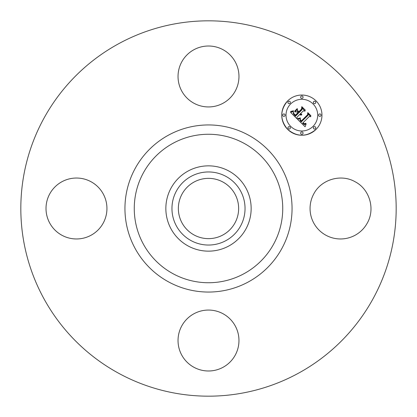 <?xml version="1.0" encoding="UTF-8"?>
<svg xmlns="http://www.w3.org/2000/svg" width="417" height="417" viewBox="0 0 417 417"><rect width="100%" height="100%" fill="white"/><g stroke="black" fill="none" stroke-linecap="round" stroke-linejoin="round"><path stroke-width="0.63" d="M313.787 193.895C321.22 179.404 341.043 173.592 355.128 181.765C369.618 189.198 375.436 209.021 367.262 223.105A30.467 30.467 0 0 1 325.917 235.235A30.467 30.467 0 0 1 313.787 193.895M298.478 43.801A187.676 187.676 0 0 1 373.199 298.478A187.676 187.676 0 0 1 118.522 373.199A187.676 187.676 0 0 1 43.801 118.522A187.676 187.676 0 0 1 298.478 43.801A187.676 187.676 0 0 1 373.199 298.478A187.676 187.676 0 0 1 118.522 373.199M223.105 313.787A30.467 30.467 0 0 1 235.235 355.128A30.467 30.467 0 0 1 193.895 367.262A30.467 30.467 0 0 1 181.765 325.917A30.467 30.467 0 0 1 223.105 313.787M103.213 223.105A30.467 30.467 0 0 1 61.872 235.235A30.467 30.467 0 0 1 49.738 193.895A30.467 30.467 0 0 1 91.083 181.765A30.467 30.467 0 0 1 103.213 223.105M193.895 103.213A30.467 30.467 0 0 1 181.765 61.872A30.467 30.467 0 0 1 223.105 49.738A30.467 30.467 0 0 1 235.235 91.083A30.467 30.467 0 0 1 193.895 103.213M316.076 129.364A20.11 20.11 0 0 1 287.636 129.364A20.11 20.11 0 0 1 287.636 100.924A20.11 20.11 0 0 1 316.076 100.924A20.11 20.11 0 0 1 316.076 129.364C306.594 137.157 297.113 137.157 287.636 129.364C279.843 119.888 279.843 110.406 287.636 100.924M188.051 245.931A42.654 42.654 0 0 1 171.069 188.051A42.654 42.654 0 0 1 228.949 171.069A42.654 42.654 0 0 1 245.931 228.949A42.654 42.654 0 0 1 165.846 208.5A42.654 42.654 0 0 1 228.949 171.069A42.654 42.654 0 0 1 228.949 245.931A42.654 42.654 0 0 1 188.051 245.931M222.949 182.047A30.144 30.144 0 0 1 234.953 222.949A30.144 30.144 0 0 1 194.051 234.953A30.144 30.144 0 0 1 182.047 194.051A30.144 30.144 0 0 1 222.949 182.047M290.654 103.942A15.841 15.841 0 0 1 313.058 103.942A15.841 15.841 0 0 1 313.058 126.346A15.841 15.841 0 0 1 290.654 126.346A15.841 15.841 0 0 1 290.654 103.942M288.283 126.992A1.22 1.22 0 0 1 290.008 126.992A1.22 1.22 0 0 1 290.008 128.717A1.22 1.22 0 0 1 288.283 128.717A1.22 1.22 0 0 1 288.283 126.992M288.283 101.571A1.22 1.22 0 0 1 290.008 101.571A1.22 1.22 0 0 1 290.008 103.296A1.22 1.22 0 0 1 288.283 103.296A1.22 1.22 0 0 1 288.283 101.571M283.018 114.284A1.22 1.22 0 0 1 284.743 114.284A1.22 1.22 0 0 1 284.743 116.009A1.22 1.22 0 0 1 283.018 116.009A1.22 1.22 0 0 1 283.018 114.284M313.704 101.571A1.22 1.22 0 0 1 315.429 101.571A1.22 1.22 0 0 1 315.429 103.296A1.22 1.22 0 0 1 313.704 103.296A1.22 1.22 0 0 1 313.704 101.571M300.991 96.306A1.22 1.22 0 0 1 302.716 96.306A1.22 1.22 0 0 1 302.716 98.031A1.22 1.22 0 0 1 300.991 98.031A1.22 1.22 0 0 1 300.991 96.306M315.429 128.717A1.22 1.22 0 0 1 313.704 128.717A1.22 1.22 0 0 1 313.704 126.992A1.22 1.22 0 0 1 315.429 126.992A1.22 1.22 0 0 1 315.429 128.717M302.716 133.982A1.22 1.22 0 0 1 300.991 133.982A1.22 1.22 0 0 1 300.991 132.257A1.22 1.22 0 0 1 302.716 132.257A1.22 1.22 0 0 1 302.716 133.982M320.694 116.009A1.22 1.22 0 0 1 318.969 116.009A1.22 1.22 0 0 1 318.969 114.284A1.22 1.22 0 0 1 320.694 114.284A1.22 1.22 0 0 1 320.694 116.009M190.981 176.433A36.54 36.54 0 0 0 176.433 226.019A36.54 36.54 0 0 0 226.019 240.567A36.54 36.54 0 0 0 240.567 190.981A36.54 36.54 0 0 0 190.981 176.433M297.597 119.392L300.381 118.412L299.927 120.216L301.236 121.915L308.048 115.259L307.991 113.846L310.832 116.687L309.237 116.541L303.055 122.723L304.327 123.766L305.854 123.265L305.859 123.552L304.509 124.052L302.961 122.958L302.586 123.192L304.358 124.62L306.13 123.948L305.103 126.778L297.597 119.392M297.597 118.61L300.417 117.917L298.296 118.741L297.597 118.61M300.224 119.304L301.314 120.982L307.569 114.743L307.751 112.585L310.926 115.759L307.923 113.096L307.803 114.878L301.329 121.352L300.266 120.143L300.224 119.304M297.024 118.824L290.576 112.371L293.459 111.527L293.271 113.705L295.46 116.228L298.369 113.32L297.988 112.939L295.424 115.504L293.641 113.565L293.469 112.288L293.86 113.539L295.434 115.181L297.832 112.783L296.894 111.845L294.85 111.902L297.451 109.296L297.467 111.375L298.89 112.799L302.023 109.666L302.033 108.06L305.082 111.11L303.263 110.906L300.589 113.58L301.778 114.305L300.422 113.747L300.131 114.039L301.72 114.91L300.652 115.087L299.609 114.56L296.987 117.182L297.024 118.824M290.482 111.521L293.5 110.74L292.176 111.521L290.482 111.521M294.616 111.23L297.3 108.545L294.616 111.23M297.602 110.463L298.874 111.74L301.538 109.082L301.799 106.632L305.395 110.229L301.976 107.148L301.767 109.16L298.864 112.064L297.602 110.463M297.451 109.296L294.85 111.902M248.558 135.176A83.551 83.551 0 0 1 281.824 248.558A83.551 83.551 0 0 1 168.442 281.824A83.551 83.551 0 0 1 135.176 168.442A83.551 83.551 0 0 1 248.558 135.176M172.909 273.651A74.242 74.242 0 0 1 143.349 172.909A74.242 74.242 0 0 1 244.091 143.349A74.242 74.242 0 0 1 273.651 244.091A74.242 74.242 0 0 1 172.909 273.651"/></g></svg>
